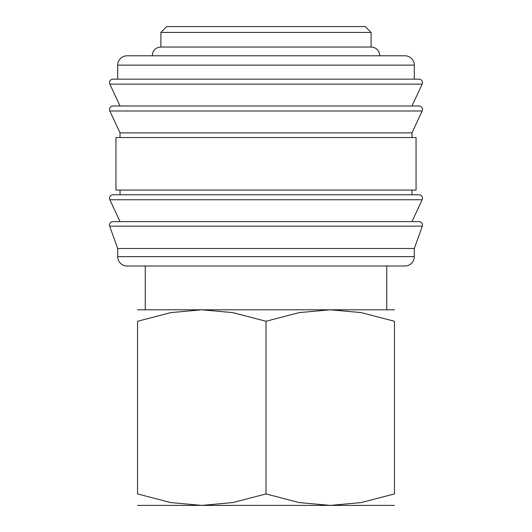 <?xml version="1.0" encoding="UTF-8"?>
<svg xmlns="http://www.w3.org/2000/svg" width="532" height="532" viewBox="0 0 532 532"><rect width="100%" height="100%" fill="white"/><g stroke="black" fill="none" stroke-linecap="round" stroke-linejoin="round"><path stroke-width="0.8" d="M109.512 225.129A3.505 3.505 0 0 1 113.017 221.625L418.983 221.625A3.505 3.505 0 0 1 422.335 226.147L109.665 226.147A3.505 3.505 0 0 1 109.512 225.129M109.512 198.27A3.505 3.505 0 0 1 113.017 194.765L418.983 194.765A3.505 3.505 0 0 1 422.162 199.746L109.838 199.746A3.505 3.505 0 0 1 109.512 198.27M109.512 109.512A3.505 3.505 0 0 1 113.017 106.008L418.983 106.008A3.505 3.505 0 0 1 422.162 110.995L109.838 110.995A3.505 3.505 0 0 1 109.512 109.512M414.308 65.137L414.308 79.148L266 79.148L418.983 79.148A3.505 3.505 0 0 1 422.162 84.136L109.838 84.136A3.505 3.505 0 0 1 113.017 79.148L266 79.148L117.692 79.148L117.692 65.137A9.343 9.343 0 0 1 127.028 55.794L404.972 55.794A9.343 9.343 0 0 1 414.308 65.137L117.692 65.137M414.308 256.657A9.343 9.343 0 0 1 404.972 266L127.028 266A9.343 9.343 0 0 1 117.692 256.657L414.308 256.657L414.308 248.484L117.692 248.484L117.692 256.657M266 137.542L115.936 137.542L115.936 190.09L416.064 190.09L416.064 137.542L266 137.542M422.162 110.995L411.974 132.867L120.026 132.867L120.026 137.542M160.897 32.439L166.735 26.6L365.265 26.6L371.103 32.439L160.897 32.439L160.897 47.035L371.103 47.035C374.654 47.175 377.281 48.811 378.97 51.943L379.861 55.794M394.458 505.4L330.232 505.4L299.29 502.587L266 493.929L232.71 502.587L201.768 505.4L170.832 502.587L137.542 493.929L137.542 321.268L170.832 312.61L201.768 309.79L232.71 312.61L266 321.268L299.29 312.61L330.232 309.79L361.168 312.61L394.458 321.268L394.458 493.929L361.168 502.587L330.232 505.4L137.542 505.4M394.458 309.79L137.542 309.79M394.458 321.288C394.458 305.907 394.458 305.907 394.458 321.288M137.542 321.288C137.542 305.907 137.542 305.907 137.542 321.288M394.458 493.902C394.458 509.29 394.458 509.29 394.458 493.902M137.542 493.902C137.542 509.29 137.542 509.29 137.542 493.902M266 321.268L266 493.929M422.162 84.136L411.974 106.008L266 106.008M422.162 199.746L411.974 221.625L266 221.625M117.692 248.484L109.665 226.147M120.026 221.625L109.838 199.746M120.026 190.09L120.026 194.765M120.026 132.867L109.838 110.995M120.026 106.008L109.838 84.136M145.249 266L145.249 309.79M152.139 55.794L153.03 51.943C154.719 48.811 157.346 47.175 160.897 47.035M386.751 266L386.751 309.79M371.103 32.439L371.103 47.035M411.974 132.867L411.974 137.542M411.974 190.09L411.974 194.765M414.308 248.484L422.335 226.147"/></g></svg>
